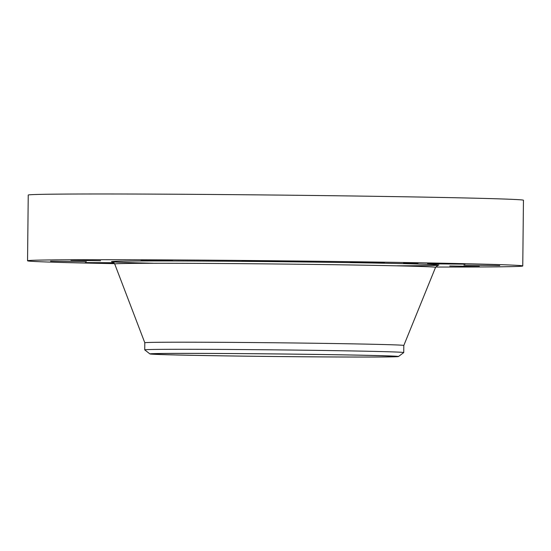 <?xml version="1.0" encoding="UTF-8"?>
<svg xmlns="http://www.w3.org/2000/svg" width="551" height="551" viewBox="0 0 551 551"><rect width="100%" height="100%" fill="white"/><g stroke="black" fill="none" stroke-linecap="round" stroke-linejoin="round"><path stroke-width="0.83" d="M427.555 263.777L464.989 264.156L427.555 263.777M114.574 263.667A247.619 2.59 0.6 0 1 27.55 260.781L28.239 195.054A247.619 2.59 0.6 0 1 252.778 194.827A247.619 2.59 0.6 0 1 523.45 200.24L522.761 265.968A247.619 2.59 0.6 0 1 435.696 267.028M27.55 260.781A247.619 2.59 0.6 0 1 252.089 260.554A247.619 2.59 0.6 0 1 522.761 265.968M149.913 353.928A124.299 1.302 0.6 0 1 163.805 353.453A124.299 1.302 0.6 0 1 304.414 354.265A124.299 1.302 0.6 0 1 398.469 356.531A124.299 1.302 0.6 0 1 384.584 356.965A124.299 1.302 0.6 0 1 245.622 356.173A124.299 1.302 0.6 0 1 149.913 353.928L144.741 349.871A129.513 1.357 0.6 0 1 144.734 349.851L144.803 342.763A129.513 1.357 0.6 0 1 144.803 342.763A129.513 1.357 0.6 0 1 262.242 342.639A129.513 1.357 0.6 0 1 403.814 345.477L435.552 267.345A160.431 1.681 0.6 0 0 260.189 263.826A160.431 1.681 0.6 0 0 114.711 263.984L112.294 261.828M144.734 349.851A129.513 1.357 0.6 0 1 159.218 349.382A129.513 1.357 0.6 0 1 262.173 349.733A129.513 1.357 0.6 0 1 403.738 352.564A129.513 1.357 0.6 0 1 403.731 352.585L403.814 345.477M285.556 356.6A121.936 1.274 0.6 0 1 152.269 353.935A121.936 1.274 0.6 0 1 262.834 353.818A121.936 1.274 0.6 0 1 396.121 356.483A121.936 1.274 0.6 0 1 285.556 356.6M86.369 261.629L50.561 261.174L86.369 261.629M449.747 265.988L479.356 266.464L449.747 265.988M100.564 260.761L70.955 260.292L100.564 260.761M161.539 260.589L141.035 260.175L172.422 260.361L161.539 260.589M252.957 261.167L242.027 260.871L250.657 260.795L279.543 261.264L252.957 261.167M350.326 262.331L384.384 262.579L350.326 262.331M114.195 263.061L85.322 262.593L113.899 262.724M463.942 265.121L499.75 265.575L463.942 265.121M404.937 263.054L417.968 263.24L404.937 263.054M406.128 263.075L416.398 263.22L406.128 263.075M409.131 263.164L413.891 263.199L409.131 263.164M406.397 263.109L407.375 263.116L406.397 263.109M408.697 263.116L407.774 263.116L408.697 263.116M409.359 263.137L411.728 263.158L409.359 263.137M405.846 263.164L406.638 263.171L405.846 263.164M405.192 263.054L405.984 263.068L405.192 263.054M403.58 263.089L404.372 263.102L403.58 263.089M414.559 263.151L415.351 263.158L414.559 263.151M409.737 263.082L410.529 263.096L409.737 263.082M415.895 263.268L415.103 263.254L415.895 263.268M411.342 263.24L410.557 263.233L411.342 263.24M417.506 263.233L416.714 263.22L417.506 263.233M153.219 263.24A163.778 1.715 0.6 0 1 122.666 261.153A163.778 1.715 0.6 0 1 259.9 261.505A163.778 1.715 0.6 0 1 421.425 264.136A163.778 1.715 0.6 0 1 397.071 265.796M438.011 265.238L435.552 267.345M144.803 342.763L114.711 263.984M398.469 356.531L403.731 352.585"/></g></svg>
